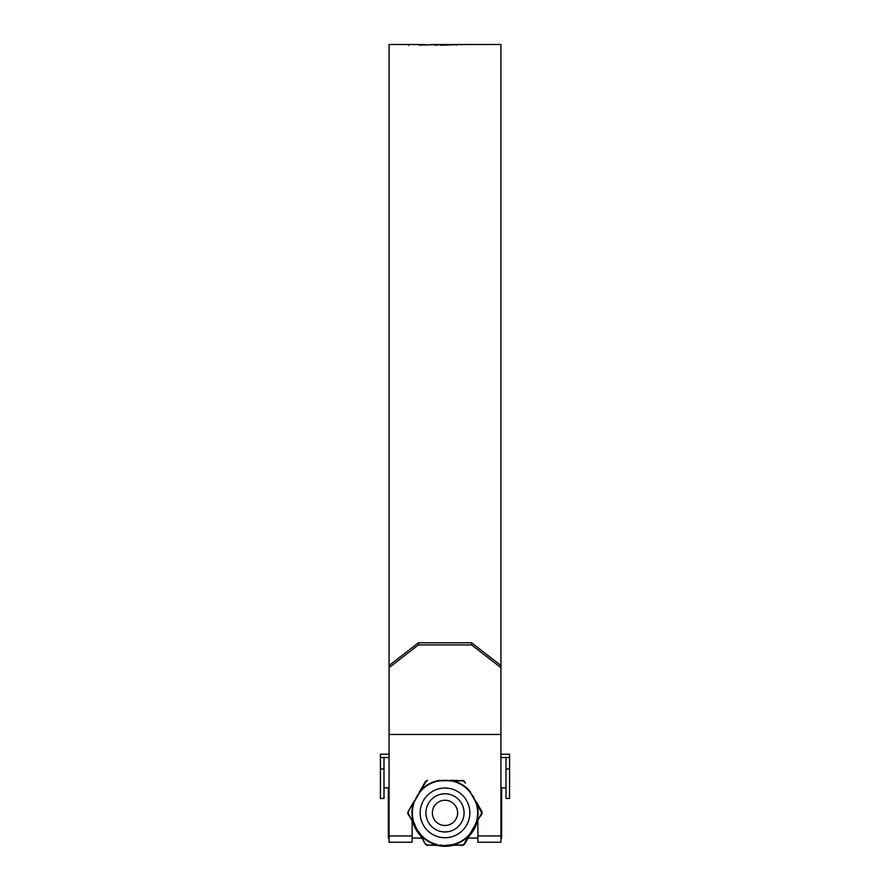<?xml version="1.0" encoding="UTF-8"?>
<svg xmlns="http://www.w3.org/2000/svg" width="890" height="890" viewBox="0 0 890 890"><rect width="100%" height="100%" fill="white"/><g stroke="black" fill="none" stroke-linecap="round" stroke-linejoin="round"><path stroke-width="1.33" d="M509.581 768.971L509.581 798.43L505.998 798.43L505.998 768.971L509.581 768.971L509.581 757.49L505.998 757.49L505.998 768.971M500.925 754.208L509.581 754.208L509.581 757.49M389.075 757.49L380.419 757.49L380.419 754.208L389.075 754.208M505.998 757.49L500.925 757.49M380.419 768.971L380.419 798.43L384.002 798.43L384.002 768.971L380.419 768.971L380.419 757.49M384.002 757.49L384.002 768.971M432.373 812.881A12.627 12.627 0 0 0 445 825.497A12.627 12.627 0 0 0 457.627 812.881A12.627 12.627 0 0 0 445 800.255A12.627 12.627 0 0 0 432.373 812.881M464.079 812.881A19.079 19.079 0 0 1 445 831.961A19.079 19.079 0 0 1 425.921 812.881A19.079 19.079 0 0 1 445 793.791A19.079 19.079 0 0 1 464.079 812.881M500.925 667.689L471.567 644.916L471.567 642.769L500.925 665.531L500.925 842.229L477.874 842.229L477.874 821.17M500.925 665.531L500.925 44.5L490.357 44.5M471.567 642.769L418.434 642.769L418.434 644.916L389.075 667.689L389.075 44.5L421.193 44.511M470.977 44.5L431.072 44.5M419.568 44.522L412.382 44.578M418.623 45.09L441.885 44.578L418.623 45.09M420.458 44.5L424.686 44.556M440.227 45.212L461.421 44.522L440.227 45.212M461.087 44.656L464.513 44.522L461.087 44.656M464.213 44.633L467.651 44.511L464.213 44.633M471.032 44.5L475.227 44.5M491.224 44.522L474.359 44.522M412.126 821.17L412.126 842.229L389.075 842.229L389.075 734.461L500.925 734.461M389.075 665.531L418.434 642.769M471.567 644.916L418.434 644.916M389.075 667.689L389.075 734.461M475.572 44.522L490.001 44.522M437.891 45.09L435.288 45.09M435.288 45.201L435.288 44.611M446.446 45.101L444.277 45.212M445.723 45.101L445.723 44.522M456.37 45.112L456.37 44.522M488.955 44.5L478.62 44.511M480.044 44.511L482.636 44.5M500.925 787.694L501.66 787.694L501.66 838.069L500.925 838.069M389.075 787.694L388.34 787.694L388.34 838.069L389.075 838.069M427.267 780.764L426.065 781.465L421.003 790.131A33.063 33.063 0 0 1 437.301 780.73L452.699 780.73A33.063 33.063 0 0 1 468.997 790.131L476.695 803.47A33.063 33.063 0 0 1 476.695 822.282L481.857 812.881L476.261 803.603L473.246 796.561L468.663 790.442A32.607 32.607 0 0 0 452.598 781.164L445 780.252L437.402 781.164A32.607 32.607 0 0 0 421.337 790.442L417.61 795.159L413.305 803.47L425.509 781.398L427.489 780.252L425.509 781.398L419.446 791.889L421.337 790.442M413.739 803.603A32.607 32.607 0 0 0 413.739 822.16L416.754 829.191L407.687 812.881L413.305 822.282A33.063 33.063 0 0 1 413.305 803.47L407.987 811.736L414.05 801.245M426.065 844.287L427.267 844.988L437.301 845.033A33.063 33.063 0 0 1 421.003 835.621L425.509 844.354L414.05 824.507L413.739 822.16M421.337 835.31L416.754 829.191L421.337 835.31A32.607 32.607 0 0 0 437.402 844.588M481.679 813.571L468.997 835.621A33.063 33.063 0 0 1 452.699 845.033L462.733 844.988L445 845.5L452.598 844.588A32.607 32.607 0 0 0 468.663 835.31L473.246 829.191L476.261 822.16A32.607 32.607 0 0 0 476.261 803.603M439.604 780.252L437.402 781.164M470.554 791.889L468.663 790.442M463.935 781.465L462.733 780.764L452.598 781.164M475.95 824.507L476.261 822.16M450.396 845.5L452.598 844.588M462.733 844.988L463.935 844.287L468.663 835.31M464.491 781.398L462.511 780.252L465.459 783.067M482.013 814.016L482.013 811.736L481.045 815.685M462.511 845.5L464.491 844.354L460.586 845.5M425.509 844.354L427.489 845.5L425.509 844.354M408.321 812.181L408.321 813.571M427.267 844.988L439.604 845.5M463.935 844.287L465.459 842.685M481.679 812.181L481.045 810.067M462.733 780.764L450.396 780.252M426.065 781.465L425.509 781.398M408.955 810.067L407.987 811.736M407.987 814.016L408.955 815.685M470.554 833.863L464.491 844.354M475.95 801.245L482.013 811.736M500.925 835.966L477.874 835.966M412.126 835.966L389.075 835.966M413.094 822.861A33.431 33.431 0 0 0 420.403 835.521M437.691 845.5A33.431 33.431 0 0 0 452.309 845.5M469.597 835.521A33.431 33.431 0 0 0 476.907 822.861M420.158 812.881A24.842 24.842 0 0 1 445 788.039A24.842 24.842 0 0 1 469.842 812.881A24.842 24.842 0 0 1 445 837.724A24.842 24.842 0 0 1 420.158 812.881M415.953 827.733L414.462 824.307M446.647 845.456L450.373 845.044M474.036 827.745L475.538 824.307M474.047 798.019L470.176 792.144M443.353 780.296L439.627 780.708M414.462 801.445L419.824 792.144M446.658 780.296L450.373 780.708M473.28 796.628L475.538 801.445M472.39 830.604L470.176 833.607M443.342 845.456L439.627 845.044M505.998 787.861L501.66 787.861M388.34 787.861L384.002 787.861M471.511 44.5L470.02 44.5M408.822 45.468L408.822 44.878M479.51 44.5L476.628 44.5M477.251 822.26L469.253 836.122M452.999 845.5L437.001 845.5M420.748 836.122L412.749 822.26M477.874 838.069L468.129 838.069M421.871 838.069L412.126 838.069M416.72 829.135L417.61 830.593M472.39 795.159C471.811 794.136 474.815 799.198 472.39 795.159M417.61 795.159L415.964 798.007"/></g></svg>
